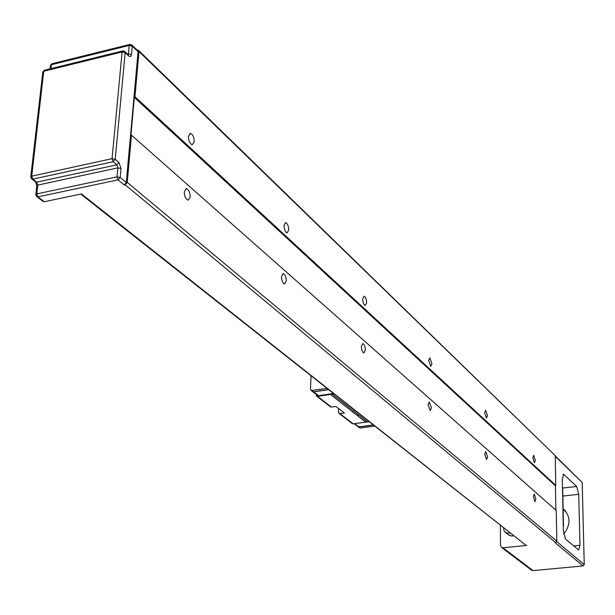 <?xml version="1.0" encoding="UTF-8"?>
<svg xmlns="http://www.w3.org/2000/svg" width="615" height="615" viewBox="0 0 615 615"><rect width="100%" height="100%" fill="white"/><g stroke="black" fill="none" stroke-linecap="round" stroke-linejoin="round"><path stroke-width="0.92" d="M533.366 496.789L534.235 494.122L535.85 498.95L534.981 501.625L533.366 496.789M484.72 454.285L485.735 451.51L487.587 456.791L486.573 459.566L484.72 454.285M281.509 276.735L283.215 273.66C285.129 274.49 286.16 276.911 286.298 280.924L284.584 284.015C282.677 283.184 281.647 280.763 281.509 276.735M184.3 191.803L186.368 188.636C188.79 189.643 190.066 192.418 190.189 196.954L188.121 200.136C185.692 199.129 184.415 196.354 184.3 191.803M428.094 404.808L429.293 401.933L431.446 407.737L430.246 410.62L428.094 404.808M361.343 346.491L362.773 343.516C364.318 344.216 365.172 346.368 365.325 349.966L363.896 352.956C362.35 352.257 361.505 350.104 361.343 346.491M532.844 457.868L533.674 455.308L535.304 460.158L534.473 462.726L532.844 457.868M362.696 299.028L364.057 296.199C365.602 296.922 366.455 299.09 366.625 302.695L365.264 305.524C363.719 304.802 362.865 302.634 362.696 299.028M284.015 225.567L285.629 222.661C287.543 223.522 288.581 225.959 288.735 229.979L287.12 232.893C285.206 232.04 284.168 229.595 284.015 225.567M484.643 412.865L485.612 410.22L487.48 415.517L486.503 418.177L484.643 412.865M428.617 360.567L429.762 357.822L431.93 363.657L430.784 366.409L428.617 360.567M188.459 136.361L190.396 133.394C192.818 134.431 194.102 137.222 194.24 141.765L192.303 144.748C189.881 143.71 188.597 140.92 188.459 136.361M563.148 510.058L565.808 511.349M563.655 534.035C570.943 524.749 570.766 516.3 563.117 508.69M510.15 532.844L508.313 533.282L505.169 532.229L503.846 530.23L503.677 527.739M513.733 535.68L511.911 536.111L508.474 534.766M125.137 184.754L127.244 182.363L131.487 135.162L556.252 510.55L556.829 541.123L555.583 542.538L125.137 184.754L124.176 184.961L118.057 179.88L37.846 196.854L44.288 201.728L43.004 201.382M555.583 542.538L554.945 542.599L583.058 565.938L533.09 570.62L531.337 570.005M138.782 50.591L555.214 455.623L139.005 51.545L134.946 96.701L555.776 485.404L555.407 485.819L134.331 97.401L134.946 96.701M555.214 455.623L555.776 485.404M137.191 50.176L138.483 50.299L139.005 51.545M555.868 510.212L555.407 485.819M132.017 45.156L137.552 50.522L138.075 51.775L126.283 182.563L124.176 184.961M131.487 135.162L130.972 134.708L134.331 97.401M44.288 201.728L81.441 193.925L525.664 545.09M579.983 545.313L578.638 550.025L565.554 539.078L563.378 531.022L562.31 478.777L563.648 474.28L576.662 486.465L578.738 494.299L579.983 545.313L573.626 545.943M555.222 455.861L582.182 482.452L584.25 564.593L583.058 565.938M526.617 545.436L502.993 547.796L533.09 570.62M531.798 570.351L501.648 547.527L500.51 545.513L500.395 525.149M501.648 547.527L502.993 547.796M562.64 488.179L562.487 487.687M562.487 487.726L563.271 526.079M330.486 394.476L365.74 422.144L367.439 421.867L332.246 394.169L317.509 396.344L331.454 407.092L330.363 406.746M357.93 414.372L357.922 414.871M357.953 426.626L359.014 426.971L373.482 425.026M358.199 415.094L358.214 414.595M359.298 427.663L360.359 428.009L374.804 426.064M328.694 389.687L313.596 391.886L312.497 391.532M317.409 395.322L318.509 395.676L333.538 393.508M357.822 426.526L358.883 426.872L373.351 424.919M367.224 421.69L366.256 421.821M353.341 411.274L353.356 410.766M366.217 421.398L366.763 421.329M353.502 410.889L353.487 411.389M367.439 421.867L332.246 394.169M338.657 408.583L338.534 412.327L339.157 413.518L344.4 413.034L335.921 406.461L331.454 407.092M316.087 394.307L316.694 396.206L317.509 396.344M332.315 394.207L334.106 393.954M367.501 421.905L369.231 421.667M339.957 413.657L353.187 423.85L352.118 423.504M353.187 423.85L365.74 422.144M327.072 388.403L311.129 390.471L310.498 389.257L311.044 375.757M328.548 389.572L313.45 391.77L312.343 391.417M127.244 182.363L556.829 541.123M582.182 482.452L555.23 456.315M556.736 541.638L584.25 564.593M35.409 181.794L36.692 182.132L116.804 164.851L113.099 161.722L32.795 179.142L36.692 182.132L37.769 185.084L36.769 193.91L117.011 176.859L117.849 167.872L37.769 185.084L36.808 185.815L35.824 194.555M138.075 51.775L132.24 46.117L131.41 54.943L130.741 56.38L129.296 56.442L125.199 52.621L115.213 159.308L112.045 158.678L122.116 51.944L43.75 71.255L31.719 176.174L112.045 158.678L113.099 161.722L115.213 159.308L118.91 162.445L121.001 168.495L120.179 177.474L126.283 182.563M127.528 54.082L128.412 53.866L129.196 45.449L51.352 64.729L50.914 68.634M130.541 44.718L131.718 44.864L132.24 46.117L129.196 45.449L129.942 44.395L130.541 44.718M120.179 177.474L118.057 179.88L117.011 176.859L120.179 177.474M36.224 195.278L35.816 194.632L36.769 193.91L37.846 196.854L36.585 196.539M31.173 177.581L30.758 176.912L31.719 176.174L32.795 179.142L31.526 178.819M121.001 168.495L117.849 167.872L116.804 164.851L118.91 162.445M128.758 56.026L128.228 54.758L124.968 51.637M123.492 51.199L124.66 51.345L125.199 52.621L122.116 51.944L122.885 50.884L123.492 51.199M129.634 44.48L52.16 63.691L50.415 65.544L50.038 68.849M131.464 54.535L128.412 53.866L128.151 54.681M30.773 176.828L42.804 72.063L44.58 70.202L122.57 50.96M564.209 474.572L562.963 474.719M562.694 488.041L576.662 486.465M578.738 494.299L562.863 496.059M359.014 426.971L360.359 428.009M313.558 391.755L318.509 395.676M354.709 423.643L358.883 426.872M313.45 391.77L311.951 390.61M283.215 273.66L282.739 273.744M186.368 188.636L185.653 188.782M285.629 222.661L285.145 222.753M190.396 133.394L189.697 133.547M563.125 508.836L565.485 510.957M505.822 532.69L509.428 535.519M525.917 545.29L80.757 194.071M43.327 201.62L36.885 196.754L35.816 194.632M30.758 176.912L31.819 179.034L35.724 182.032L36.808 185.815M51.829 63.768L50.422 65.451M131.718 44.864L129.942 44.395M44.242 70.279L42.819 71.97M124.66 51.345L122.885 50.884M562.694 488.01L563.478 525.963M358.222 426.833L359.567 427.871M317.686 395.537L312.774 391.747M354.186 423.712L358.091 426.733M316.694 396.206L330.639 406.953M339.157 413.518L352.395 423.712M312.628 391.632L311.129 390.471"/></g></svg>

